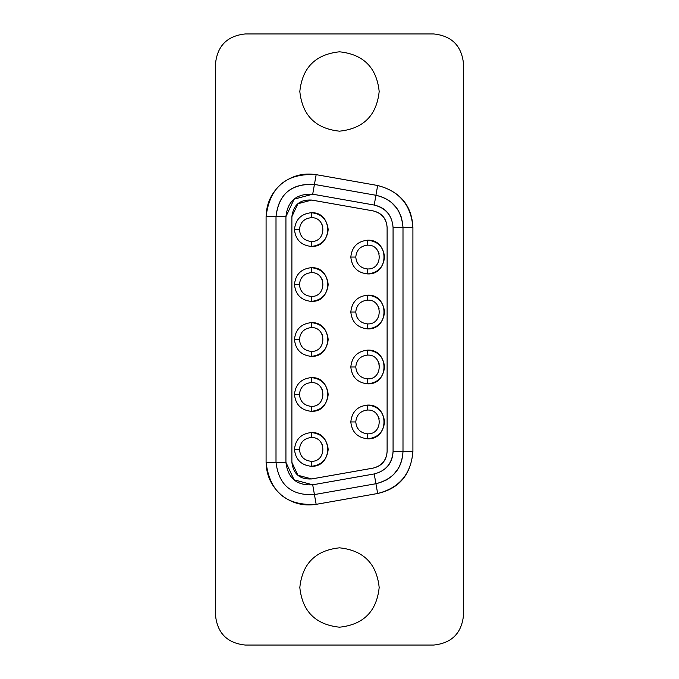 <?xml version="1.0" encoding="UTF-8"?>
<svg xmlns="http://www.w3.org/2000/svg" width="679" height="679" viewBox="0 0 679 679"><rect width="100%" height="100%" fill="white"/><g stroke="black" fill="none" stroke-linecap="round" stroke-linejoin="round"><path stroke-width="1.02" d="M374.214 473.959C385.85 470.963 392.139 463.468 393.073 451.484L393.073 227.516C392.139 215.532 385.85 208.037 374.214 205.041L312.705 194.194L294.083 199.185L285.927 216.669L285.927 462.331L294.083 479.815L312.705 484.806L374.214 473.959L312.705 484.806L314.428 494.575L375.937 483.728L374.214 473.959L375.937 483.728C393.183 479.162 402.197 468.417 402.995 451.484L393.073 451.484C392.521 463.282 386.232 470.776 374.214 473.959M311.678 478.941L373.178 468.094C381.895 465.972 386.538 460.43 387.115 451.484L387.115 227.516C386.538 218.57 381.895 213.028 373.178 210.906L311.678 200.059C299.889 199.405 293.286 204.948 291.885 216.669L297.903 203.751L311.678 200.059L373.178 210.906C381.785 213.121 386.427 218.655 387.115 227.516L387.115 451.484C386.427 460.345 381.785 465.879 373.178 468.094L311.678 478.941L297.903 475.249L291.885 462.331L291.885 216.669L291.885 462.331C293.286 474.052 299.889 479.595 311.678 478.941C299.889 479.595 293.286 474.052 291.885 462.331M393.073 451.484L402.995 451.484L402.995 227.516L393.073 227.516L393.073 451.484M402.995 227.516C401.493 209.743 392.47 198.998 375.937 195.272L374.214 205.041C385.74 207.638 392.021 215.124 393.073 227.516L402.995 227.516L402.995 451.484C401.866 468.858 392.844 479.603 375.937 483.728L314.428 494.575L312.705 484.806C296.757 485.68 287.837 478.194 285.927 462.331L285.927 216.669C287.607 201.018 296.536 193.532 312.705 194.194L374.214 205.041L375.937 195.272L314.428 184.425L312.705 194.194L314.428 184.425C291.232 183.474 278.424 194.219 276.005 216.669L285.927 216.669L276.005 216.669L276.005 462.331L285.927 462.331L276.005 462.331C278.738 485.086 291.546 495.831 314.428 494.575C291.546 495.831 278.738 485.086 276.005 462.331L276.005 216.669C278.738 193.914 291.546 183.169 314.428 184.425L375.937 195.272C392.844 199.397 401.866 210.142 402.995 227.516L412.908 227.516L402.995 227.516M276.005 216.669L266.092 216.669L266.092 462.331L276.005 462.331L266.092 462.331C269.648 491.978 286.334 505.982 316.151 504.344L314.428 494.575L316.151 504.344L377.66 493.497L375.937 483.728L377.66 493.497C399.227 488.625 410.973 474.629 412.908 451.484L402.995 451.484L412.908 451.484L412.908 227.516C411.864 205.431 400.109 191.427 377.66 185.503L375.937 195.272L377.66 185.503L316.151 174.656L314.428 184.425L316.151 174.656C286.334 173.018 269.648 187.022 266.092 216.669L276.005 216.669M398.106 468.688L394.066 473.95M393.489 474.553L392.182 475.801M386.241 480.053L384.917 480.757M392.029 203.072L396.511 207.961M396.578 208.046L397.071 208.742M401.162 216.728L401.628 218.154M245.255 645.05L433.745 645.05C451.696 643.157 461.61 633.235 463.502 615.293L463.502 63.707C461.61 45.765 451.696 35.843 433.745 33.95L245.255 33.95C227.304 35.843 217.39 45.765 215.498 63.707L215.498 615.293C217.39 633.235 227.304 643.157 245.255 645.05C227.304 643.157 217.39 633.235 215.498 615.293L215.498 63.707C217.39 45.765 227.304 35.843 245.255 33.95L433.745 33.95C451.696 35.843 461.61 45.765 463.502 63.707L463.502 615.293C461.61 633.235 451.696 643.157 433.745 645.05L245.255 645.05M339.5 131.174C315.565 128.645 302.342 115.422 299.821 91.487C302.342 67.56 315.565 54.328 339.5 51.808C363.435 54.328 376.658 67.56 379.179 91.487C376.658 115.422 363.435 128.645 339.5 131.174C363.435 128.645 376.658 115.422 379.179 91.487C376.658 67.56 363.435 54.328 339.5 51.808C315.565 54.328 302.342 67.56 299.821 91.487C302.342 115.422 315.565 128.645 339.5 131.174M339.5 627.192C315.565 624.672 302.342 611.439 299.821 587.513C302.342 563.578 315.565 550.355 339.5 547.826C363.435 550.355 376.658 563.578 379.179 587.513C376.658 611.439 363.435 624.672 339.5 627.192C363.435 624.672 376.658 611.439 379.179 587.513C376.658 563.578 363.435 550.355 339.5 547.826C315.565 550.355 302.342 563.578 299.821 587.513C302.342 611.439 315.565 624.672 339.5 627.192M377.66 185.503C399.422 191.105 411.168 205.109 412.908 227.516L412.908 451.484C411.168 473.891 399.422 487.895 377.66 493.497L316.151 504.344C303.173 506.347 291.563 503.232 281.327 495.008C271.447 486.351 266.372 475.461 266.092 462.331L266.092 216.669C266.372 203.539 271.447 192.649 281.327 183.992C291.563 175.768 303.173 172.653 316.151 174.656L377.66 185.503C399.422 191.105 411.168 205.109 412.908 227.516L412.908 227.516M291.885 216.669C293.286 204.948 299.889 199.405 311.678 200.059M311.33 246.443C301.153 245.374 295.535 239.755 294.465 229.578C295.535 219.41 301.153 213.792 311.33 212.714C321.498 213.792 327.117 219.41 328.186 229.578C327.117 239.755 321.498 245.374 311.33 246.443L311.33 241.486C304.15 240.731 300.177 236.759 299.422 229.578L294.465 229.578C295.535 239.755 301.153 245.374 311.322 246.443C333.075 247.368 333.075 211.789 311.33 212.714L311.33 217.679C326.675 217.025 326.675 242.14 311.33 241.486L311.33 246.443M311.33 301.408C301.153 300.33 295.535 294.711 294.465 284.543C295.535 274.367 301.153 268.748 311.33 267.679C321.498 268.748 327.117 274.367 328.186 284.543C327.117 294.711 321.498 300.33 311.33 301.408L311.33 296.443C304.15 295.688 300.177 291.724 299.422 284.543L294.465 284.543C295.535 294.711 301.153 300.33 311.322 301.408C333.075 302.333 333.075 266.754 311.33 267.679L311.33 272.635C326.675 271.982 326.675 297.096 311.33 296.443L311.33 301.408M311.33 356.365C301.153 355.295 295.535 349.668 294.465 339.5C295.535 329.332 301.153 323.705 311.33 322.635C321.498 323.705 327.117 329.332 328.186 339.5C327.117 349.668 321.498 355.295 311.33 356.365L311.33 351.408C304.15 350.644 300.177 346.68 299.422 339.5L294.465 339.5C295.535 349.668 301.153 355.295 311.322 356.365C333.075 357.29 333.075 321.71 311.33 322.635L311.33 327.592C326.675 326.938 326.675 352.062 311.33 351.408L311.33 356.365M311.33 411.321C301.153 410.252 295.535 404.633 294.465 394.457C295.535 384.289 301.153 378.67 311.33 377.592C321.498 378.67 327.117 384.289 328.186 394.457C327.117 404.633 321.498 410.252 311.33 411.321L311.33 406.365C304.15 405.609 300.177 401.637 299.422 394.457L294.465 394.457C295.535 404.633 301.153 410.252 311.322 411.321C333.075 412.246 333.075 376.667 311.33 377.592L311.33 382.557C326.675 381.904 326.675 407.018 311.33 406.365L311.33 411.321M311.33 466.286C301.153 465.208 295.535 459.59 294.465 449.422C295.535 439.245 301.153 433.626 311.33 432.557C321.498 433.626 327.117 439.245 328.186 449.422C327.117 459.59 321.498 465.208 311.33 466.286L311.33 461.321C304.15 460.566 300.177 456.594 299.422 449.422L294.465 449.422C295.535 459.59 301.153 465.208 311.322 466.286C333.075 467.211 333.075 431.632 311.33 432.557L311.33 437.514C326.675 436.86 326.675 461.975 311.33 461.321L311.33 466.286M367.67 273.926C357.502 272.856 351.883 267.229 350.814 257.061C351.883 246.893 357.502 241.266 367.67 240.196C377.847 241.266 383.465 246.893 384.535 257.061C383.465 267.229 377.847 272.856 367.67 273.926L367.67 268.969C360.498 268.205 356.526 264.241 355.771 257.061L350.814 257.061C351.883 267.229 357.502 272.856 367.67 273.926C389.423 274.851 389.423 239.271 367.67 240.196L367.67 245.153C383.024 244.499 383.024 269.622 367.67 268.969L367.67 273.926M367.67 328.882C357.502 327.813 351.883 322.194 350.814 312.017C351.883 301.849 357.502 296.231 367.67 295.153C377.847 296.231 383.465 301.849 384.535 312.017C383.465 322.194 377.847 327.813 367.67 328.882L367.67 323.925C360.498 323.17 356.526 319.198 355.771 312.017L350.814 312.017C351.883 322.194 357.502 327.813 367.67 328.882C389.423 329.807 389.423 294.228 367.67 295.153L367.67 300.118C383.024 299.464 383.024 324.579 367.67 323.925L367.67 328.882M367.67 383.847C357.502 382.769 351.883 377.151 350.814 366.983C351.883 356.806 357.502 351.187 367.67 350.118C377.847 351.187 383.465 356.806 384.535 366.983C383.465 377.151 377.847 382.769 367.67 383.847L367.67 378.882C360.498 378.127 356.526 374.163 355.771 366.983L350.814 366.983C351.883 377.151 357.502 382.769 367.67 383.847C389.423 384.772 389.423 349.193 367.67 350.118L367.67 355.075C383.024 354.421 383.024 379.536 367.67 378.882L367.67 383.847M367.67 438.804C357.502 437.734 351.883 432.107 350.814 421.939C351.883 411.771 357.502 406.144 367.67 405.074C377.847 406.144 383.465 411.771 384.535 421.939C383.465 432.107 377.847 437.734 367.67 438.804L367.67 433.847C360.498 433.083 356.526 429.12 355.771 421.939L350.814 421.939C351.883 432.107 357.502 437.734 367.67 438.804C389.423 439.729 389.423 404.149 367.67 405.074L367.67 410.031C383.024 409.378 383.024 434.501 367.67 433.847L367.67 438.804M311.33 217.679L311.33 212.714C301.153 213.792 295.535 219.41 294.465 229.578L299.422 229.578C300.177 222.406 304.15 218.434 311.33 217.679C304.15 218.434 300.177 222.398 299.422 229.578C300.177 236.759 304.15 240.731 311.33 241.486C326.675 242.14 326.675 217.025 311.33 217.679M311.33 272.635L311.33 267.679C301.153 268.748 295.535 274.367 294.465 284.543L299.422 284.543C300.177 277.363 304.15 273.391 311.33 272.635C304.15 273.391 300.177 277.363 299.422 284.543C300.177 291.724 304.15 295.688 311.33 296.443C326.675 297.096 326.675 271.982 311.33 272.635L311.305 272.635M311.33 327.592L311.33 322.635C301.153 323.705 295.535 329.332 294.465 339.5L299.422 339.5C300.177 332.32 304.15 328.356 311.33 327.592C304.15 328.356 300.177 332.32 299.422 339.5C300.177 346.68 304.15 350.644 311.33 351.408C326.675 352.062 326.675 326.938 311.33 327.592L311.305 327.592M311.33 382.557L311.33 377.592C301.153 378.67 295.535 384.289 294.465 394.457L299.422 394.457C300.177 387.276 304.15 383.312 311.33 382.557C304.15 383.312 300.177 387.276 299.422 394.457C300.177 401.637 304.15 405.609 311.33 406.365C326.675 407.018 326.675 381.904 311.33 382.557L311.305 382.557M311.33 437.514L311.33 432.557C301.153 433.626 295.535 439.245 294.465 449.422L299.422 449.422C300.177 442.241 304.15 438.269 311.33 437.514C304.15 438.269 300.177 442.241 299.422 449.422C300.177 456.602 304.15 460.566 311.33 461.321C326.675 461.975 326.675 436.86 311.33 437.514L311.305 437.514M367.67 245.153L367.67 240.196C357.502 241.266 351.883 246.893 350.814 257.061L355.771 257.061C356.526 249.88 360.498 245.917 367.67 245.153C360.498 245.917 356.526 249.88 355.771 257.061C356.526 264.241 360.498 268.205 367.67 268.969C383.024 269.622 383.024 244.499 367.67 245.153L367.653 245.153M367.67 300.118L367.67 295.153C357.502 296.231 351.883 301.849 350.814 312.017L355.771 312.017C356.526 304.837 360.498 300.873 367.67 300.118C360.498 300.873 356.526 304.837 355.771 312.017C356.526 319.198 360.498 323.17 367.67 323.925C383.024 324.579 383.024 299.464 367.67 300.118L367.653 300.118M367.67 355.075L367.67 350.118C357.502 351.187 351.883 356.806 350.814 366.983L355.771 366.983C356.526 359.802 360.498 355.83 367.67 355.075C360.498 355.83 356.526 359.802 355.771 366.983C356.526 374.163 360.498 378.127 367.67 378.882C383.024 379.536 383.024 354.421 367.67 355.075L367.653 355.075M367.67 410.031L367.67 405.074C357.502 406.144 351.883 411.771 350.814 421.939L355.771 421.939C356.526 414.759 360.498 410.795 367.67 410.031C360.498 410.795 356.526 414.759 355.771 421.939C356.526 429.12 360.498 433.083 367.67 433.847C383.024 434.501 383.024 409.378 367.67 410.031L367.653 410.031M321.931 279.128L322.253 279.816M321.931 334.085L322.253 334.772M321.931 389.042L322.253 389.729M321.931 444.007L322.253 444.694M378.279 251.646L378.602 252.333M378.279 306.602L378.602 307.29M378.279 361.567L378.602 362.255M378.279 416.524L378.602 417.212M356.738 261.755L357.697 263.562M356.738 316.72L357.697 318.519M379.578 366.983L378.61 362.28M356.738 371.676L357.697 373.475M356.738 426.633L357.697 428.441M322.788 281.327L321.634 278.585M322.788 336.283L321.634 333.55M322.788 391.248L321.634 388.507M322.788 446.205L321.634 443.463M379.137 253.844L377.982 251.111M379.137 308.809L377.982 306.068M379.137 363.766L377.982 361.024M379.137 418.722L377.982 415.989M322.788 226.37L321.634 223.629M281.327 183.992C291.563 175.768 303.173 172.653 316.151 174.656L314.428 184.425L375.937 195.272M377.66 493.497L377.66 493.497C399.422 487.895 411.168 473.891 412.908 451.484M276.005 462.331L266.092 462.331C266.372 475.461 271.447 486.351 281.327 495.008M375.937 483.728L314.428 494.575"/></g></svg>
